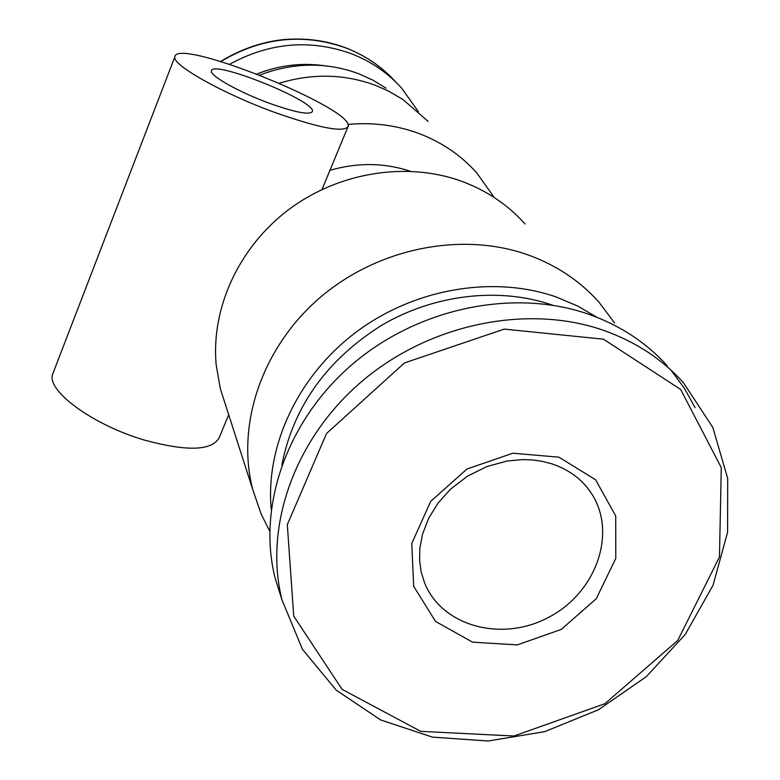 <?xml version="1.0" encoding="UTF-8"?>
<svg xmlns="http://www.w3.org/2000/svg" width="780" height="780" viewBox="0 0 780 780"><rect width="100%" height="100%" fill="white"/><g stroke="black" fill="none" stroke-linecap="round" stroke-linejoin="round"><path stroke-width="1.17" d="M225.722 405.473L220.37 388.81L216.216 365.089C210.814 308.568 238.66 247.338 288.649 209.644C338.705 172.048 406.887 161.265 461.848 181.35C486.935 190.691 508.014 204.906 525.067 223.996M329.95 170.313C357.484 162.386 384.238 162.689 410.202 171.21M347.851 124.42C372.596 122.158 396.162 125.141 418.577 133.37C441.577 142.057 460.96 155.22 476.736 172.868L494.286 197.545M558.948 457.177L595.608 479.768L615.722 515.99L615.781 558.392L596.291 598.708L561.23 629.431L517.237 644.904L472.495 642.154L435.513 621.407L413.673 586.277L411.772 543.397L430.716 501.384L466.918 469.024L512.889 453.219L558.948 457.177M281.98 599.888C263.65 526.841 294.469 438.535 362.242 381.059C429.994 323.622 527.719 303.771 603.7 330.389C635.651 341.747 662.23 359.19 683.436 382.736L712.813 427.401L727.691 478.423L727.603 532.233L713.017 585.332L685.24 634.452L646.23 676.738L598.435 709.761L544.733 731.64L488.27 741L432.412 737.12L380.611 719.94L336.248 690.173L302.474 649.35L281.98 599.888L275.067 577.941C257.059 506.22 287.06 419.757 353.174 363.587C419.269 307.456 514.702 288.181 589.085 314.379C620.363 325.552 646.415 342.693 667.251 365.81M671.131 370.285L684.343 388.264L695.087 407.638M281.863 464.929C293.416 406.526 326.703 359.96 381.732 325.24C434.704 294.109 499.805 286.825 552.786 305.233M271.206 509.281C265.375 445.692 298.087 375.648 356.382 331.929C414.736 288.317 493.779 275.038 556.569 297.112L577.629 306.023L597.012 317.343M268.642 529.015L261.222 514.186L252.73 489.499C236.008 424.915 261.836 347.675 319.761 297.814C377.676 247.991 461.897 231.182 528.245 254.972C556.491 265.249 580.067 280.995 598.981 302.211L614.63 323.027M279.415 83.197C312.283 73.232 344.194 73.915 375.141 85.215L388.498 91.065L403.055 99.567L428.103 121.397M259.76 75.065C293.163 62.371 326.011 61.873 358.303 73.564L372.713 80.047L386.1 88.189M256.971 73.983C278.909 65.315 301.285 62.546 324.09 65.695M229.632 64.233C269.451 42.549 309.913 39 351.019 53.586C370.831 61.24 387.67 72.725 401.554 88.033L418.324 111.52M275.944 112.846C319.839 128.203 343.892 132.746 348.104 126.487C355.212 109.034 177.187 37.001 174.905 56.687C171.103 64.496 223.022 93.795 275.944 112.846M53.284 372.538L52.728 373.971C45.757 390.205 92.537 424.895 144.144 439.998C187.142 451.698 212.189 450.86 219.287 437.492L228.706 414.755M270.017 103.496C295.639 112.515 309.767 115.196 312.38 111.559C316.836 101.527 212.199 59.251 211.439 70.873C209.313 75.514 239.48 92.459 270.017 103.496M603.437 339.183L680.667 389.464L721.276 467.6L719.462 556.92L677.732 640.468L604.87 703.716L513.981 736.008L420.771 731.357L342.089 689.364L293.728 616.122L287.313 524.648L326.527 433.495L404.498 362.915L504.28 329.101L603.437 339.183M220.906 61.513C261.368 37.372 303.02 32.848 345.832 47.911C365.381 55.468 382.005 66.817 395.723 81.929L396.026 82.27M587.993 488.572L591.142 492.96C617.448 532.233 596.593 591.923 549.588 616.824C503.022 642.535 442.338 626.944 424.642 583.021L421.21 572.081L419.581 560.489L419.825 548.418L422.516 534.163L428.756 518.086L438.233 502.837L450.655 489.07L467.62 476.102L486.817 466.577L507.195 461.009L522.61 459.586L532.701 459.966L542.461 461.38L551.772 463.808C568.99 469.599 582.114 479.32 591.142 492.96L587.701 488.202M269.695 531.121L261.222 514.186M252.73 489.499L220.37 388.81M395.723 81.929C381.966 66.768 365.303 55.399 345.715 47.824C327.522 41.008 308.48 38.161 288.6 39.273C271.615 40.043 245.993 45.776 220.72 61.454M322.023 189.452L347.822 127.169M52.728 373.971L174.905 56.687"/></g></svg>
